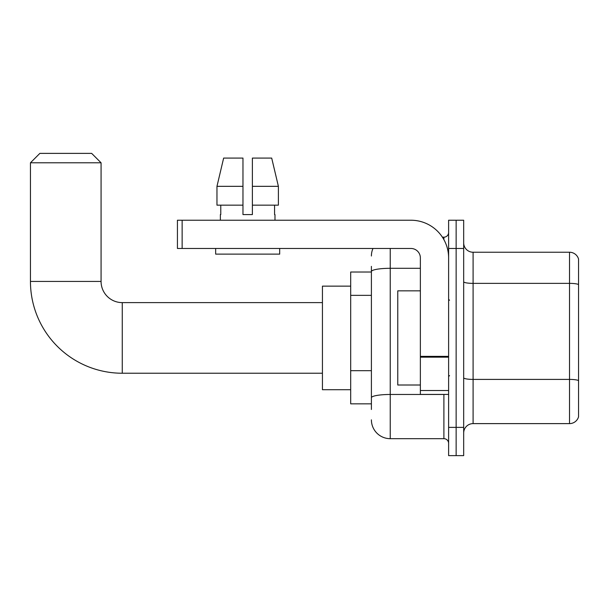 <?xml version="1.0" encoding="UTF-8"?>
<svg xmlns="http://www.w3.org/2000/svg" width="609" height="609" viewBox="0 0 609 609"><rect width="100%" height="100%" fill="white"/><g stroke="black" fill="none" stroke-linecap="round" stroke-linejoin="round"><path stroke-width="0.91" d="M371.399 289.709L371.399 266.369L371.399 272.017L350.685 272.017L350.685 403.836L371.399 403.836M371.399 409.484L371.399 266.369M390.232 248.472L390.232 438.678L443.9 438.678A4.705 4.705 0 0 1 448.612 443.382A4.705 4.705 0 0 0 443.9 438.678L443.9 394.419M448.612 427.381L448.612 455.623L456.141 455.623L456.141 427.381L456.141 455.623L463.677 455.623L463.677 427.381L456.141 427.381L456.141 248.472L456.141 427.381L448.612 427.381L448.612 248.472L456.141 248.472L456.141 220.23L456.141 248.472L463.677 248.472L463.677 427.381M463.677 248.472L463.677 220.23L448.612 220.23L448.612 248.472M442.4 237.175L443.9 237.175A4.705 4.705 0 0 0 448.612 232.471M371.399 401.011L371.399 376.332M371.399 256.008A18.833 18.833 0 0 1 372.974 248.472M390.232 438.678A18.833 18.833 0 0 1 371.399 419.845M463.677 433.029A9.417 9.417 0 0 1 473.094 423.613L569.514 423.613L569.514 252.24L473.094 252.24A9.417 9.417 0 0 1 463.677 242.824A9.417 9.417 0 0 0 473.094 252.24L473.094 423.613M578.55 259.023A9.417 9.417 0 0 0 569.514 252.24A9.417 9.417 0 0 1 578.55 259.023L578.55 416.83A9.417 9.417 0 0 1 569.514 423.613M252.385 214.581L242.968 214.581L252.385 214.581L242.968 214.581L252.385 214.581L252.385 158.081L271.698 158.081L278.389 186.331L278.389 205.164L252.385 205.164M242.968 186.331L242.968 205.164L242.968 186.331L216.964 186.331L223.648 158.081L216.964 186.331L223.648 158.081L242.968 158.081L242.968 214.581M322.435 373.233L122.257 373.233A91.807 91.807 0 0 1 30.45 281.434L30.45 162.793L39.867 153.377L91.654 153.377L101.071 162.793L30.45 162.793M122.257 373.233L122.257 302.62A21.186 21.186 0 0 1 101.071 281.434L101.071 162.793M350.685 286.139L322.435 286.139L322.435 389.714L350.685 389.714M448.612 394.419L420.362 394.419L420.362 356.349L448.612 356.349L448.612 257.889A37.667 37.667 0 0 0 410.946 220.23L182.137 220.23L182.137 248.472L410.946 248.472A9.417 9.417 0 0 1 420.362 257.889L420.362 356.349M182.137 248.472L177.432 248.472L177.432 220.23L182.137 220.23M220.367 214.581L220.778 214.581L220.367 214.581L220.367 220.23M274.979 214.581L274.575 214.581L274.979 214.581L274.979 220.23M274.575 205.164L274.575 214.581M220.778 214.581L220.778 205.164M215.662 248.472L215.662 254.128L279.691 254.128L279.691 248.472M242.968 205.164L216.964 205.164L216.964 186.331M278.389 205.164L278.389 186.331L252.385 186.331M278.389 186.331L271.698 158.081L278.389 186.331M420.362 290.843L397.768 290.843L397.768 385.01L420.362 385.01M371.399 295.357L350.685 295.357M371.399 370.683L350.685 370.683M445.537 394.419A4.705 0.815 0 0 1 443.9 394.472L390.232 394.472A18.833 3.273 180 0 0 371.399 397.746M371.399 271.568A18.833 3.273 180 0 1 390.232 268.303L420.362 268.303M443.9 239.657L443.9 237.175M578.55 284.54A9.417 1.637 180 0 0 569.514 283.368L473.094 283.368A9.417 1.637 -0 0 1 463.677 281.731M578.55 380.587A9.417 1.637 180 0 0 569.514 379.407L473.094 379.407A9.417 1.637 0 0 1 463.677 377.77M30.45 281.434L101.071 281.434M448.612 357.163L420.362 357.163M420.362 390.529L448.612 390.529M322.435 302.62L122.257 302.62M449.549 300.26L448.612 299.323M449.549 375.593L448.612 376.529"/></g></svg>
